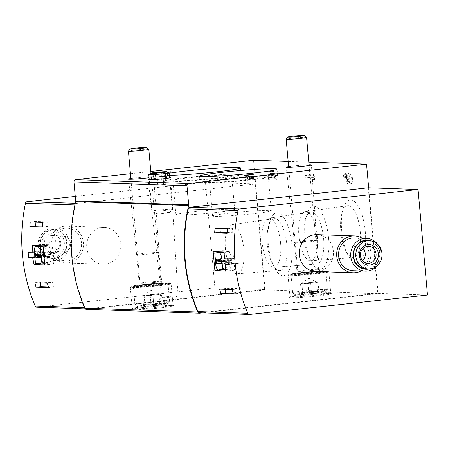 <?xml version="1.0" encoding="UTF-8"?>
<svg xmlns="http://www.w3.org/2000/svg" width="450" height="450" viewBox="0 0 450 450"><rect width="100%" height="100%" fill="white"/><g stroke="black" fill="none" stroke-linecap="round" stroke-linejoin="round"><path stroke-width="0.34" stroke-dasharray="2.25 1.69" d="M84.949 307.721A161.831 150.154 -88 0 1 75.263 204.986A2.047 1.901 -88 0 1 76.933 203.389L255.274 183.938L264.696 289.502L86.861 308.902A2.047 1.901 -88 0 1 84.949 307.721L84.549 307.704M314.139 173.908L313.391 173.88L313.56 175.736L310.033 175.612L310.933 173.796L309.864 173.762L308.959 175.579L309.139 177.576L313.734 177.733L313.903 179.584L314.651 179.612L314.139 173.908L309.611 174.291L313.391 173.88M365.321 231.727A31.646 11.7 83.8 0 1 361.012 260.089A31.646 11.7 83.8 0 1 347.996 254.998A31.646 11.7 83.8 0 1 343.024 209.407A31.646 11.7 83.8 0 1 355.275 202.224A31.646 11.7 83.8 0 1 365.321 231.727M291.87 244.659A31.646 11.7 83.8 0 1 287.561 273.021A31.646 11.7 83.8 0 1 274.539 267.924A31.646 11.7 83.8 0 1 269.567 222.339A31.646 11.7 83.8 0 1 281.824 215.156A31.646 11.7 83.8 0 1 291.87 244.659M328.596 238.196A31.646 11.7 83.8 0 1 324.287 266.552A31.646 11.7 83.8 0 1 311.271 261.461A31.646 11.7 83.8 0 1 306.293 215.871A31.646 11.7 83.8 0 1 318.549 208.688A31.646 11.7 83.8 0 1 328.596 238.196M368.674 187.808L378.124 293.726L202.629 312.874M253.541 160.256L265.106 289.868L378.124 293.726M288.169 161.438L308.796 162.141M275.355 178.605A4.303 1.592 -96.2 0 0 276.604 179.73A4.303 1.592 -96.2 0 0 277.729 175.393A4.303 1.592 -96.2 0 0 275.754 171.169L275.934 173.171A2.295 0.849 -96.2 0 1 276.913 174.887A2.295 0.849 -96.2 0 1 276.744 177.441A2.008 0.743 -96.2 0 1 276.429 177.694A2.008 0.743 -96.2 0 1 275.468 175.674L275.406 174.999L274.657 174.971L274.719 175.646A2.008 0.743 -96.2 0 1 274.185 177.621A2.008 0.743 -96.2 0 1 273.746 177.339A2.295 0.849 -96.2 0 1 273.122 174.819A2.295 0.849 -96.2 0 1 273.752 173.098A2.295 0.849 -96.2 0 1 273.797 173.098L273.617 171.096A4.303 1.592 -96.2 0 0 273.532 171.101A4.303 1.592 -96.2 0 0 272.419 175.551A4.303 1.592 -96.2 0 0 274.466 179.657A4.303 1.592 -96.2 0 0 275.355 178.605L271.569 179.016A4.303 1.592 -96.2 0 0 272.818 180.141A4.303 1.592 -96.2 0 0 273.949 175.804A4.303 1.592 -96.2 0 0 271.974 171.585L275.754 171.169M349.318 174.999L348.834 172.828L346.179 174.594L346.905 182.745L347.76 182.773L347.192 176.411L348.272 175.691A5.737 2.121 -96.2 0 0 351.062 183.69A5.737 2.121 -96.2 0 0 352.637 179.235A5.737 2.121 -96.2 0 0 350.949 172.929L350.595 174.949A3.279 1.209 -96.2 0 1 351.692 178.526A3.279 1.209 -96.2 0 1 350.792 181.249A3.279 1.209 -96.2 0 1 349.436 179.263A3.279 1.209 -96.2 0 1 349.374 175.635L349.318 174.999L346.669 175.286L346.185 173.121L348.834 172.828M130.871 178.543A12.594 0.619 174.9 0 1 144.894 177.058A12.594 0.619 174.9 0 1 153.653 176.873A12.594 0.619 174.9 0 1 149.074 177.761M288.624 166.584A12.594 0.619 174.9 0 1 309.032 164.762M130.438 173.683L150.806 171.461M169.425 175.326A38.919 1.918 174.9 0 1 162.889 174.842A38.919 1.918 174.9 0 1 169.234 173.216M149.214 179.297A11.267 0.557 174.9 0 1 159.384 178.065A11.267 0.557 174.9 0 1 169.616 177.474M158.94 172.553L159.306 176.631L161.162 176.428L160.796 172.35L158.631 172.502L166.714 171.686M167.141 171.776L163.884 172.446L167.687 172.029M167.873 172.114L162.686 172.682L161.651 172.648L165.201 171.917L160.796 172.35M265.106 289.868L86.653 309.336L199.671 313.2M368.291 187.796L377.713 293.361L199.879 312.761L249.671 314.466M75.268 196.442L205.481 182.233L255.274 183.938M205.481 182.233L214.903 287.798L264.696 289.502M214.903 287.798L37.074 307.198L86.861 308.902M102.144 227.458A18.439 17.106 92 0 0 86.681 246.442A18.439 17.106 92 0 0 103.151 264.229A18.439 17.106 92 0 0 120.881 246.386A18.439 17.106 92 0 0 104.411 227.374A18.439 17.106 92 0 0 102.144 227.458M427.5 295.065L377.713 293.361M317.008 234.641A18.439 17.106 -88 0 1 333.478 252.428A18.439 17.106 -88 0 1 318.015 271.406A18.439 17.106 -88 0 1 315.748 271.491M280.592 243.062A24.694 9.129 83.8 0 1 273.949 267.306A24.694 9.129 83.8 0 1 262.311 243.737A24.694 9.129 83.8 0 1 268.594 218.211A24.694 9.129 83.8 0 1 280.592 243.062M323.595 238.444A26.128 9.658 83.8 0 1 316.569 264.099A26.128 9.658 83.8 0 1 309.291 257.659A26.128 9.658 83.8 0 1 305.184 220.011A26.128 9.658 83.8 0 1 310.905 212.153A26.128 9.658 83.8 0 1 323.595 238.444M243.866 249.525A24.694 9.129 83.8 0 1 237.223 273.769A24.694 9.129 83.8 0 1 225.585 250.2A24.694 9.129 83.8 0 1 231.868 224.679A24.694 9.129 83.8 0 1 243.866 249.525M286.869 244.912A26.128 9.658 83.8 0 1 279.844 270.562A26.128 9.658 83.8 0 1 272.565 264.122A26.128 9.658 83.8 0 1 268.459 226.479A26.128 9.658 83.8 0 1 274.179 218.616A26.128 9.658 83.8 0 1 286.869 244.912M317.317 236.593A24.694 9.129 83.8 0 1 310.68 260.843A24.694 9.129 83.8 0 1 299.036 237.274A24.694 9.129 83.8 0 1 305.319 211.748A24.694 9.129 83.8 0 1 317.317 236.593M360.326 231.981A26.128 9.658 83.8 0 1 353.295 257.636A26.128 9.658 83.8 0 1 346.016 251.19A26.128 9.658 83.8 0 1 341.91 213.547A26.128 9.658 83.8 0 1 347.631 205.689A26.128 9.658 83.8 0 1 360.326 231.981M216.748 178.403A38.919 1.918 174.9 0 1 163.468 181.367A38.919 1.918 174.9 0 1 202.067 175.995A38.919 1.918 174.9 0 1 241.009 174.448A38.919 1.918 174.9 0 1 216.748 178.403M213.232 178.279A29.497 1.457 174.9 0 1 172.856 180.529A29.497 1.457 174.9 0 1 202.106 176.456A29.497 1.457 174.9 0 1 231.621 175.281A29.497 1.457 174.9 0 1 213.232 178.279M253.401 179.657A38.919 1.918 174.9 0 1 200.126 182.616A38.919 1.918 174.9 0 1 238.719 177.244A38.919 1.918 174.9 0 1 277.661 175.697A38.919 1.918 174.9 0 1 253.401 179.657M249.891 179.533A29.497 1.457 174.9 0 1 209.509 181.783A29.497 1.457 174.9 0 1 238.764 177.711A29.497 1.457 174.9 0 1 268.273 176.535A29.497 1.457 174.9 0 1 249.891 179.533M216.292 212.518A29.497 1.457 174.9 0 1 175.911 214.763A29.497 1.457 174.9 0 1 205.166 210.696A29.497 1.457 174.9 0 1 234.675 209.52A29.497 1.457 174.9 0 1 216.292 212.518M252.945 213.773A29.497 1.457 174.9 0 1 212.569 216.017A29.497 1.457 174.9 0 1 241.819 211.944A29.497 1.457 174.9 0 1 271.327 210.774A29.497 1.457 174.9 0 1 252.945 213.773M173.025 296.921A8.156 0.405 174.9 0 1 161.859 297.54A8.156 0.405 174.9 0 1 169.948 296.415A8.156 0.405 174.9 0 1 178.104 296.094A8.156 0.405 174.9 0 1 173.025 296.921M159.306 176.631L167.563 175.815L164.244 176.518L163.884 172.446M164.244 176.518L170.246 175.866L169.892 171.894M170.246 175.866L170.994 175.888L170.629 171.816M170.994 175.888L163.046 176.76L162.686 172.682M163.046 176.76L162.017 176.721L161.651 172.648M162.017 176.721L165.358 176.057L164.998 171.984M161.162 176.428L165.358 176.057M245.115 179.072L253.637 178.65L245.115 179.466L244.789 175.393M247.388 178.824L247.022 174.752M247.382 179.218L247.028 175.252M249.654 178.971L249.3 175.005M247.748 178.909L247.382 174.831M249.756 178.678L249.424 174.994M251.736 178.746L251.393 174.932M252.872 178.622L252.518 174.656M253.637 178.65L253.271 174.572M252.501 178.774L252.152 174.847M253.569 178.808L253.204 174.729M251.488 179.032L251.123 174.96M250.419 178.999L250.054 174.921M245.874 179.494L245.514 175.416M245.115 179.466L244.749 175.393M309.611 174.291L309.774 176.147L313.56 175.736M309.774 176.147L306.248 176.029L310.033 175.612M306.248 176.029L307.147 174.206L310.933 173.796M307.147 174.206L309.864 173.762M306.079 174.172L305.179 175.989L308.959 175.579M305.179 175.989L305.353 177.986L309.139 177.576M305.353 177.986L309.954 178.144L313.734 177.733M309.954 178.144L310.118 180L313.903 179.584M310.118 180L314.651 179.612M310.866 180.023L310.359 174.319M271.974 171.585L272.149 173.582L275.934 173.171M275.406 174.999L271.62 175.41L271.682 176.085A2.008 0.743 -96.2 0 0 272.649 178.11A2.008 0.743 -96.2 0 0 272.959 177.857A2.295 0.849 -96.2 0 0 273.127 175.303A2.295 0.849 -96.2 0 0 272.149 173.582M271.62 175.41L274.657 174.971M270.872 175.388L270.934 176.062L274.719 175.646M273.797 173.098L270.011 173.509A2.295 0.849 -96.2 0 0 269.966 173.509A2.295 0.849 -96.2 0 0 269.336 175.23A2.295 0.849 -96.2 0 0 269.966 177.756A2.008 0.743 -96.2 0 0 270.399 178.031A2.008 0.743 -96.2 0 0 270.934 176.062M270.011 173.509L269.831 171.512L273.617 171.096M269.831 171.512A4.303 1.592 -96.2 0 0 269.747 171.512A4.303 1.592 -96.2 0 0 268.633 175.961A4.303 1.592 -96.2 0 0 270.681 180.067A4.303 1.592 -96.2 0 0 271.569 179.016M346.185 173.121L343.53 174.881L346.179 174.594M343.53 174.881L344.256 183.032L346.905 182.745M344.256 183.032L347.76 182.773M345.111 183.066L344.543 176.698L347.192 176.411M344.543 176.698L345.623 175.984L348.272 175.691M345.623 175.984A5.737 2.121 -96.2 0 0 348.412 183.982A5.737 2.121 -96.2 0 0 349.988 179.522A5.737 2.121 -96.2 0 0 348.3 173.216L350.949 172.929M348.3 173.216L347.946 175.241L350.595 174.949M349.374 175.635L346.725 175.922A3.279 1.209 -96.2 0 0 346.787 179.556A3.279 1.209 -96.2 0 0 348.148 181.536A3.279 1.209 -96.2 0 0 349.043 178.813A3.279 1.209 -96.2 0 0 347.946 175.241M346.725 175.922L346.669 175.286M309.808 241.779A11.267 0.557 174.9 0 1 294.384 242.64L294.384 242.64A11.267 0.557 174.9 0 1 305.556 241.088A11.267 0.557 174.9 0 1 316.828 240.638L316.828 240.638A11.267 0.557 174.9 0 1 309.808 241.779M312.593 272.964A11.267 0.557 174.9 0 1 297.169 273.819A11.267 0.557 174.9 0 1 308.34 272.267A11.267 0.557 174.9 0 1 319.613 271.817A11.267 0.557 174.9 0 1 312.593 272.964M152.055 253.738A11.267 0.557 174.9 0 1 136.631 254.599L136.631 254.599A11.267 0.557 174.9 0 1 147.808 253.046A11.267 0.557 174.9 0 1 159.075 252.596L159.075 252.596A11.267 0.557 174.9 0 1 152.055 253.738M154.839 284.923A11.267 0.557 174.9 0 1 139.416 285.778A11.267 0.557 174.9 0 1 150.587 284.226A11.267 0.557 174.9 0 1 161.859 283.776A11.267 0.557 174.9 0 1 154.839 284.923M44.747 263.689L53.584 263.993A28.682 10.603 -96.2 0 0 51.874 244.834L41.186 244.468L32.366 245.43M51.874 244.834L43.059 245.796M41.186 244.468A28.682 10.603 -96.2 0 0 41.141 245.728M41.141 245.846A28.682 10.603 -96.2 0 0 41.231 251.376L34.301 252.135M41.231 251.376L37.221 251.241L28.159 252.231M37.221 251.241L37.693 256.539L34.869 256.849M37.693 256.539L41.704 256.674L34.92 257.417M41.704 256.674A28.682 10.603 -96.2 0 0 42.896 263.627L39.218 264.026M53.584 263.993L44.769 264.954M42.896 263.627L44.016 263.666M49.849 245.987L46.642 245.874A6.553 2.424 -96.2 0 0 45.546 245.362A6.553 2.424 -96.2 0 0 44.179 254.121L44.927 262.474L48.133 262.586A6.553 2.424 -96.2 0 0 49.224 263.098A6.553 2.424 -96.2 0 0 50.591 254.34L49.849 245.987L43.206 246.707M225.574 269.871L234.416 270.169A28.682 10.603 -96.2 0 0 234.371 263.261L238.376 263.396L237.904 258.097L233.899 257.963L224.837 258.952M233.899 257.963A28.682 10.603 -96.2 0 0 232.706 251.016L223.886 251.977L224.263 251.944L225.006 260.303A6.553 2.424 -96.2 0 0 228.206 269.213A6.553 2.424 -96.2 0 0 228.96 268.762L232.166 268.875L231.418 260.522A6.553 2.424 -96.2 0 0 228.218 251.606A6.553 2.424 -96.2 0 0 227.469 252.056L224.263 251.944M232.706 251.016L222.013 250.65L213.193 251.612M222.013 250.65A28.682 10.603 -96.2 0 0 221.968 251.91M221.963 252.197A28.682 10.603 -96.2 0 0 223.723 269.798M234.416 270.169L225.596 271.131M234.371 263.261L229.258 263.818M238.376 263.396L229.314 264.386M237.904 258.097L228.842 259.088M46.642 245.874L43.133 246.257M44.179 254.121L34.718 255.15M44.927 262.474L35.466 263.509M48.133 262.586L38.672 263.616M50.591 254.34L44.241 255.032M49.928 253.71A1.637 0.608 -96.2 0 0 49.174 252.056L45.203 251.921A1.637 0.608 -96.2 0 0 45.169 251.921A1.637 0.608 -96.2 0 0 44.736 253.53L44.843 254.751A1.637 0.608 -96.2 0 0 45.602 256.404L49.573 256.539A1.637 0.608 -96.2 0 0 49.601 256.539A1.637 0.608 -96.2 0 0 50.034 254.931L49.928 253.71L40.466 254.739M232.166 268.875L225.568 269.595M231.418 260.522L228.977 260.786M227.469 252.056L218.008 253.086M225.006 260.303L215.544 261.332M228.96 268.762L219.499 269.798M230.754 259.886A1.637 0.608 -96.2 0 0 230.001 258.238L226.029 258.097A1.637 0.608 -96.2 0 0 225.996 258.103A1.637 0.608 -96.2 0 0 225.562 259.712L225.669 260.933A1.637 0.608 -96.2 0 0 226.429 262.586L230.4 262.721A1.637 0.608 -96.2 0 0 230.434 262.716A1.637 0.608 -96.2 0 0 230.867 261.113L230.754 259.886L221.293 260.921M49.989 229.944A14.136 13.117 92 0 0 38.132 244.496A14.136 13.117 92 0 0 50.76 258.131A14.136 13.117 92 0 0 64.35 244.457A14.136 13.117 92 0 0 51.727 229.882A14.136 13.117 92 0 0 49.989 229.944M50.338 233.814A10.243 9.506 92 0 0 43.504 249.998A10.243 9.506 92 0 0 59.895 248.209A10.243 9.506 92 0 0 50.338 233.814M52.279 230.023A14.136 13.117 92 0 0 40.427 244.575A14.136 13.117 92 0 0 53.055 258.21A14.136 13.117 92 0 0 66.645 244.53A14.136 13.117 92 0 0 54.017 229.956A14.136 13.117 92 0 0 52.279 230.023M52.251 229.657A14.501 13.455 92 0 0 42.576 252.562A14.501 13.455 92 0 0 65.779 250.031A14.501 13.455 92 0 0 52.251 229.657M52.785 227.807A16.386 15.204 92 0 0 39.038 244.676A16.386 15.204 92 0 0 53.679 260.488A16.386 15.204 92 0 0 69.435 244.626A16.386 15.204 92 0 0 54.799 227.728A16.386 15.204 92 0 0 52.785 227.807M64.913 228.218A16.386 15.204 92 0 0 51.165 245.093A16.386 15.204 92 0 0 65.807 260.904A16.386 15.204 92 0 0 81.562 245.042A16.386 15.204 92 0 0 66.926 228.144A16.386 15.204 92 0 0 64.913 228.218M64.727 226.181A18.439 17.106 92 0 0 49.264 245.16A18.439 17.106 92 0 0 65.734 262.946A18.439 17.106 92 0 0 83.464 245.109A18.439 17.106 92 0 0 66.994 226.097A18.439 17.106 92 0 0 64.727 226.181M51.154 235.603A8.471 7.858 92 0 0 44.049 244.322A8.471 7.858 92 0 0 51.615 252.495A8.471 7.858 92 0 0 59.76 244.299A8.471 7.858 92 0 0 52.194 235.564A8.471 7.858 92 0 0 51.154 235.603M61.948 235.974A8.471 7.858 92 0 0 54.844 244.693A8.471 7.858 92 0 0 62.409 252.861A8.471 7.858 92 0 0 63.45 252.821A8.471 7.858 92 0 0 70.554 244.102A8.471 7.858 92 0 0 62.989 235.935A8.471 7.858 92 0 0 61.948 235.974M361.069 270.99A18.439 17.106 92 0 0 370.89 254.931A18.439 17.106 92 0 0 362.188 238.236M353.233 270.726A16.386 15.204 92 0 0 368.994 254.863A16.386 15.204 92 0 0 354.353 237.966M376.926 266.012A16.386 15.204 92 0 0 377.668 244.288M369.27 268.988A14.501 13.455 92 0 0 380.076 255.246A14.501 13.455 92 0 0 370.232 240.795M366.142 268.909A14.136 13.117 92 0 0 379.733 255.234A14.136 13.117 92 0 0 367.104 240.66M363.066 248.507A8.471 7.858 92 0 0 357.75 246.009A8.471 7.858 92 0 0 356.709 246.049A8.471 7.858 92 0 0 349.605 254.762A8.471 7.858 92 0 0 357.171 262.935A8.471 7.858 92 0 0 362.649 260.803M42.767 222.424L47.616 221.895L35.094 221.468L35.156 222.159M47.616 221.895L48.015 226.378L42.429 226.187M30.246 221.996L35.094 221.468M48.015 226.378L42.367 226.991M34.864 282.814L40.511 282.195L40.584 283.005M47.391 283.241L53.038 282.623L40.511 282.195M53.038 282.623L53.438 287.106L48.589 287.634M53.438 287.106L48.386 286.937M219.662 289.125L225.309 288.512L237.836 288.939L238.236 293.423L233.387 293.951M225.309 288.512L225.382 289.322M233.184 293.248L238.236 293.423M232.189 289.553L237.836 288.939M215.044 228.308L219.893 227.779L219.954 228.476M227.565 228.735L232.414 228.206L232.813 232.689L227.166 233.308M219.893 227.779L232.414 228.206M227.227 232.504L232.813 232.689M156.684 172.429L153.056 172.98L153.607 173.317L164.762 172.001M165.814 184.252L154.148 185.209L165.814 184.252L164.722 172.024L162.518 171.951M169.149 212.541A7.172 0.354 -5.1 0 0 160.976 213.053A7.172 0.354 -5.1 0 0 155.396 213.913A7.172 0.354 -5.1 0 0 162.557 213.615A7.172 0.354 -5.1 0 0 169.661 212.642A7.172 0.354 -5.1 0 0 169.149 212.541M171.714 209.171A10.243 0.506 -5.1 0 0 160.284 209.88A10.243 0.506 -5.1 0 0 152.049 211.112A10.243 0.506 -5.1 0 0 152.066 211.14A10.243 0.506 -5.1 0 0 162.298 210.707A10.243 0.506 -5.1 0 0 172.446 209.317A10.243 0.506 -5.1 0 0 172.457 209.295A10.243 0.506 -5.1 0 0 171.714 209.171M169.155 172.704A10.243 0.506 -5.1 0 0 168.452 172.626A10.243 0.506 -5.1 0 0 157.455 173.289A10.243 0.506 -5.1 0 0 148.821 174.521M154.148 185.209L153.056 172.98M157.776 184.652L156.735 172.969M163.609 184.174L162.557 172.406M162.186 184.804L161.094 172.575M156.352 185.282L155.261 173.059M159.879 304.785L160.661 303.294L161.196 304.206C158.591 302.681 156.116 302.811 153.771 304.577C150.722 303.255 147.808 303.57 145.035 305.527L144.157 304.644L143.719 306.113C146.031 304.346 148.506 304.223 151.144 305.736C153.9 303.784 156.814 303.463 159.879 304.785A9.461 0.467 -5.1 0 0 161.865 304.296A9.461 0.467 -5.1 0 0 161.196 304.206A9.461 0.467 -5.1 0 0 153.771 304.577A9.461 0.467 -5.1 0 0 145.035 305.527A9.461 0.467 -5.1 0 0 143.044 305.972A9.461 0.467 -5.1 0 0 143.719 306.113A9.461 0.467 -5.1 0 0 151.144 305.736A9.461 0.467 -5.1 0 0 159.879 304.785L158.974 294.593L142.808 295.92L144.124 295.341L156.572 294.199A8.196 0.405 -5.1 0 0 148.494 294.863A8.196 0.405 -5.1 0 0 143.466 295.627A8.196 0.405 -5.1 0 0 143.415 295.661A8.196 0.405 -5.1 0 0 146.52 295.734A8.196 0.405 -5.1 0 0 154.603 295.071A8.196 0.405 -5.1 0 0 159.626 294.306L158.974 294.593M158.186 305.353A15.362 0.759 -5.1 0 0 167.743 303.829A15.362 0.759 -5.1 0 0 152.387 304.402A15.362 0.759 -5.1 0 0 137.177 306.557A15.362 0.759 -5.1 0 0 158.186 305.353M158.766 303.339A17.415 0.861 -5.1 0 0 169.599 301.613A17.415 0.861 -5.1 0 0 169.616 301.573A17.415 0.861 -5.1 0 0 152.196 302.265A17.415 0.861 -5.1 0 0 134.933 304.667A17.415 0.861 -5.1 0 0 134.955 304.706A17.415 0.861 -5.1 0 0 158.766 303.339M157.174 285.508A17.415 0.861 -5.1 0 0 168.024 283.742A17.415 0.861 -5.1 0 0 168.002 283.697A17.415 0.861 -5.1 0 0 150.609 284.434A17.415 0.861 -5.1 0 0 133.358 286.791A17.415 0.861 -5.1 0 0 133.341 286.836A17.415 0.861 -5.1 0 0 157.174 285.508M156.938 284.991A16.903 0.833 -5.1 0 0 167.445 283.236A16.903 0.833 -5.1 0 0 150.564 283.95A16.903 0.833 -5.1 0 0 133.819 286.239A16.903 0.833 -5.1 0 0 156.938 284.991M154.53 284.912A10.446 0.518 -5.1 0 0 161.044 283.849A10.446 0.518 -5.1 0 0 150.593 284.265A10.446 0.518 -5.1 0 0 140.231 285.705A10.446 0.518 -5.1 0 0 154.53 284.912M154.237 282.465A10.243 0.506 -5.1 0 0 160.622 281.419L160.622 281.419A10.243 0.506 -5.1 0 0 150.373 281.829A10.243 0.506 -5.1 0 0 140.22 283.241L140.22 283.241A10.243 0.506 -5.1 0 0 154.237 282.465M148.815 149.299A10.243 0.506 -5.1 0 0 138.583 149.732A10.243 0.506 -5.1 0 0 128.436 151.121M159.626 294.306A8.196 0.405 -5.1 0 0 159.677 294.204A8.196 0.405 -5.1 0 0 156.572 294.199L160.284 294.013L159.626 294.306M144.124 295.341L145.035 305.527M152.865 294.384L153.771 304.577M160.284 294.013L161.196 304.206M150.232 295.549L151.144 305.736M142.808 295.92L143.719 306.113M317.632 292.826L318.414 291.336L318.949 292.247C316.344 290.728 313.869 290.852 311.524 292.618C308.469 291.296 305.561 291.611 302.782 293.569L301.911 292.686L301.472 294.154C303.784 292.387 306.259 292.264 308.891 293.777C311.653 291.825 314.567 291.504 317.632 292.826A9.461 0.467 -5.1 0 0 319.618 292.337A9.461 0.467 -5.1 0 0 318.949 292.247A9.461 0.467 -5.1 0 0 311.524 292.618A9.461 0.467 -5.1 0 0 302.782 293.569A9.461 0.467 -5.1 0 0 300.791 294.013A9.461 0.467 -5.1 0 0 301.472 294.154A9.461 0.467 -5.1 0 0 308.891 293.777A9.461 0.467 -5.1 0 0 317.632 292.826L316.721 282.634L300.561 283.961L301.877 283.382L314.325 282.24A8.196 0.405 -5.1 0 0 306.248 282.904A8.196 0.405 -5.1 0 0 301.219 283.669A8.196 0.405 -5.1 0 0 301.162 283.702A8.196 0.405 -5.1 0 0 304.273 283.776A8.196 0.405 -5.1 0 0 312.356 283.112A8.196 0.405 -5.1 0 0 317.379 282.347L316.721 282.634M315.934 293.394A15.362 0.759 -5.1 0 0 325.496 291.87A15.362 0.759 -5.1 0 0 310.14 292.444A15.362 0.759 -5.1 0 0 294.93 294.598A15.362 0.759 -5.1 0 0 315.934 293.394M316.519 291.381A17.415 0.861 -5.1 0 0 327.353 289.659A17.415 0.861 -5.1 0 0 327.369 289.614A17.415 0.861 -5.1 0 0 309.949 290.306A17.415 0.861 -5.1 0 0 292.686 292.708A17.415 0.861 -5.1 0 0 292.708 292.748A17.415 0.861 -5.1 0 0 316.519 291.381M314.927 273.549A17.415 0.861 -5.1 0 0 325.777 271.783A17.415 0.861 -5.1 0 0 325.755 271.738A17.415 0.861 -5.1 0 0 308.357 272.475A17.415 0.861 -5.1 0 0 291.111 274.832A17.415 0.861 -5.1 0 0 291.094 274.877A17.415 0.861 -5.1 0 0 314.927 273.549M314.691 273.032A16.903 0.833 -5.1 0 0 325.198 271.277A16.903 0.833 -5.1 0 0 308.317 271.991A16.903 0.833 -5.1 0 0 291.572 274.281A16.903 0.833 -5.1 0 0 314.691 273.032M312.283 272.953A10.446 0.518 -5.1 0 0 318.797 271.89A10.446 0.518 -5.1 0 0 308.346 272.306A10.446 0.518 -5.1 0 0 297.984 273.746A10.446 0.518 -5.1 0 0 312.283 272.953M311.991 270.506A10.243 0.506 -5.1 0 0 318.375 269.466A10.243 0.506 -5.1 0 0 318.375 269.46A10.243 0.506 -5.1 0 0 308.126 269.871A10.243 0.506 -5.1 0 0 297.968 271.282L297.968 271.282A10.243 0.506 -5.1 0 0 311.991 270.506M306.568 137.34A10.243 0.506 -5.1 0 0 296.336 137.773A10.243 0.506 -5.1 0 0 286.189 139.162M317.379 282.347A8.196 0.405 -5.1 0 0 317.43 282.251A8.196 0.405 -5.1 0 0 314.325 282.24L318.037 282.054L317.379 282.347M301.877 283.382L302.782 293.569M310.613 282.426L311.524 292.618M318.037 282.054L318.949 292.247M307.986 283.59L308.891 293.777M300.561 283.961L301.472 294.154M74.891 204.975L75.263 204.986M160.616 307.873A21.308 1.052 174.9 0 1 131.664 309.324A21.308 1.052 174.9 0 1 165.746 305.606A21.308 1.052 174.9 0 1 160.616 307.873M318.369 295.914A21.308 1.052 174.9 0 1 289.412 297.366A21.308 1.052 174.9 0 1 323.499 293.647A21.308 1.052 174.9 0 1 318.369 295.914M75.246 203.333L76.933 203.389M167.181 175.939L166.815 171.861M272.959 177.857L276.744 177.441M271.682 176.085L275.468 175.674M269.966 177.756L273.746 177.339M315.72 273.071A19.665 0.968 174.9 0 1 288.996 274.41A19.665 0.968 174.9 0 1 320.456 270.979A19.665 0.968 174.9 0 1 315.72 273.071M316.097 273.892A20.486 1.012 174.9 0 1 288.056 275.456A20.486 1.012 174.9 0 1 308.374 272.627A20.486 1.012 174.9 0 1 328.866 271.811A20.486 1.012 174.9 0 1 316.097 273.892M317.993 295.088A20.486 1.012 174.9 0 1 289.952 296.651A20.486 1.012 174.9 0 1 310.264 293.822A20.486 1.012 174.9 0 1 330.756 293.006A20.486 1.012 174.9 0 1 317.993 295.088M157.967 285.03A19.665 0.968 174.9 0 1 131.243 286.369A19.665 0.968 174.9 0 1 162.703 282.938A19.665 0.968 174.9 0 1 157.967 285.03M158.349 285.851A20.486 1.012 174.9 0 1 130.309 287.415A20.486 1.012 174.9 0 1 150.621 284.586A20.486 1.012 174.9 0 1 171.112 283.77A20.486 1.012 174.9 0 1 158.349 285.851M160.239 307.046A20.486 1.012 174.9 0 1 132.199 308.61A20.486 1.012 174.9 0 1 152.511 305.781A20.486 1.012 174.9 0 1 173.008 304.965A20.486 1.012 174.9 0 1 160.239 307.046M49.174 252.056L39.712 253.086M50.034 254.931L40.579 255.96M49.573 256.539L40.174 257.563M45.602 256.404L40.539 256.956M44.843 254.751L40.511 255.223M44.736 253.53L40.337 254.008M45.203 251.921L35.741 252.951M230.001 258.238L220.539 259.267M230.867 261.113L221.406 262.142M230.4 262.721L221.001 263.745M226.429 262.586L221.366 263.137M225.669 260.933L221.338 261.405M225.562 259.712L221.164 260.19M226.029 258.097L216.568 259.132M85.236 308.863L86.614 308.908M273.949 267.306L316.569 264.099M268.594 218.211L310.905 212.153M309.291 257.659L311.271 261.461M305.184 220.011L306.293 215.871M237.223 273.769L279.844 270.562M231.868 224.679L274.179 218.616M272.565 264.122L274.539 267.924M268.459 226.479L269.567 222.339M310.68 260.843L353.295 257.636M305.319 211.748L347.631 205.689M346.016 251.19L347.996 254.998M341.91 213.547L343.024 209.407M241.009 174.448L240.424 167.923M163.468 181.367L162.889 174.842M277.661 175.697L277.076 169.178M200.126 182.616L199.541 176.096M234.675 209.52L231.621 175.281M175.911 214.763L172.856 180.529M271.327 210.774L268.273 176.535M212.569 216.017L209.509 181.783M178.104 296.094L170.657 177.615M161.859 297.54L148.213 179.618M167.563 175.815L167.203 171.737M158.996 176.58L158.631 172.502M165.566 175.995L165.201 171.917M160.993 176.4L160.633 172.322M272.818 180.141L276.604 179.73M272.649 178.11L276.429 177.694M270.399 178.031L274.185 177.621M269.966 173.509L273.752 173.098M270.681 180.067L274.466 179.657M269.747 171.512L273.532 171.101M348.412 183.982L351.062 183.69M348.148 181.536L350.792 181.249M319.613 271.817L316.828 240.638L311.406 164.914M297.169 273.819L294.384 242.64L286.318 167.153M288.056 275.456L288.787 274.455C289.626 273.898 296.674 272.981 309.938 271.71C323.747 270.787 329.861 270.568 328.275 271.046L328.866 271.811L330.756 293.006L331.172 293.608L326.942 293.512L311.507 294.497L296.865 296.044L289.648 297.309L289.952 296.651L288.056 275.456M161.859 283.776L159.075 252.596L153.653 176.873M139.416 285.778L136.631 254.599L128.565 179.111M130.309 287.415L131.034 286.414C131.873 285.857 138.921 284.94 152.184 283.669C165.994 282.746 172.108 282.527 170.522 283.005L171.112 283.77L173.008 304.965L173.419 305.567L169.189 305.471L153.754 306.456L139.112 308.002L131.901 309.268L132.199 308.61L130.309 287.415M45.546 245.362L41.94 245.756M49.224 263.098L44.747 263.582M49.601 256.539L40.146 257.569M45.169 251.921L35.707 252.956M228.218 251.606L223.903 252.079M228.206 269.213L222.047 269.882M230.434 262.716L220.972 263.751M225.996 258.103L216.534 259.132M50.76 258.131L53.055 258.21M51.727 229.882L54.017 229.956M53.679 260.488L65.807 260.904M54.799 227.728L66.926 228.144M65.734 262.946L103.151 264.229M66.994 226.097L104.411 227.374M51.615 252.495L62.409 252.861M52.194 235.564L62.989 235.935M357.171 262.935L367.965 263.306M357.75 246.009L368.544 246.375M153.607 173.323L153.023 173.053M169.661 212.642L172.446 209.317M155.396 213.913L152.066 211.14M172.457 209.295L169.656 177.936M152.049 211.112L149.254 179.758M160.667 303.294L161.865 304.296M144.157 304.644L143.044 305.972M167.743 303.829L169.599 301.613M137.177 306.557L134.955 304.706M169.616 301.573L168.024 283.742M134.933 304.667L133.341 286.836M133.819 286.239L133.358 286.791M167.445 283.236L168.002 283.697M130.939 179.263L140.231 285.705M150.953 173.104L161.044 283.849M159.677 294.204L151.127 290.261L143.415 295.661M318.42 291.336L319.618 292.337M301.905 292.686L300.791 294.013M325.496 291.87L327.353 289.659M294.93 294.598L292.708 292.748M327.369 289.614L325.777 271.783M292.686 292.708L291.094 274.877M291.572 274.281L291.111 274.832M325.198 271.277L325.755 271.738M288.692 167.304L297.984 273.746M309.094 165.482L318.797 271.89M317.43 282.251L308.88 278.303L301.162 283.702"/><path stroke-width="0.67" d="M42.367 226.991A161.831 150.154 -88 0 1 42.767 222.424L30.246 221.996A161.831 150.154 -88 0 0 29.846 226.564L42.367 226.991M32.169 252.366L32.366 245.43L43.059 245.796L44.769 264.954L34.076 264.589L32.642 257.664L28.631 257.529A161.831 150.154 -88 0 1 28.159 252.231L34.301 252.135M37.074 307.198A2.047 1.901 -88 0 1 35.162 306.017A161.831 150.154 -88 0 1 25.47 203.282A2.047 1.901 -88 0 1 27.146 201.69L75.268 196.442M48.589 287.634A161.831 150.154 -88 0 1 47.391 283.241L34.864 282.814A161.831 150.154 -88 0 0 36.062 287.207L48.589 287.634M308.796 162.141L366.559 164.115L368.674 187.808M150.806 171.461L253.541 160.256L288.169 161.438M149.074 177.761A12.594 0.619 174.9 0 1 145.8 178.149A12.594 0.619 174.9 0 1 128.565 179.111A12.594 0.619 174.9 0 1 130.871 178.543M309.032 164.762A12.594 0.619 174.9 0 1 311.406 164.914A12.594 0.619 174.9 0 1 303.553 166.191A12.594 0.619 174.9 0 1 286.318 167.153A12.594 0.619 174.9 0 1 288.624 166.584M86.653 309.336A2.047 1.901 -88 0 1 84.741 308.16A161.831 150.154 -88 0 1 75.623 201.679A2.047 1.901 -88 0 0 75.673 200.987L188.691 204.846L186.986 185.766A2.047 1.901 -88 0 1 188.696 183.521L366.559 164.115M75.673 200.987L73.969 181.901A2.047 1.901 -88 0 1 75.679 179.657L130.438 173.683M169.234 173.216A38.919 1.918 174.9 0 1 212.664 168.553A38.919 1.918 174.9 0 1 240.424 167.923A38.919 1.918 174.9 0 1 216.163 171.877A38.919 1.918 174.9 0 1 169.425 175.326M252.821 173.132A38.919 1.918 174.9 0 1 199.541 176.096A38.919 1.918 174.9 0 1 238.14 170.724A38.919 1.918 174.9 0 1 277.076 169.178A38.919 1.918 174.9 0 1 252.821 173.132M169.616 177.474A11.267 0.557 174.9 0 1 170.657 177.615A11.267 0.557 174.9 0 1 163.637 178.763A11.267 0.557 174.9 0 1 148.213 179.618A11.267 0.557 174.9 0 1 149.214 179.297M166.714 171.686L167.141 171.776M167.687 172.029L170.629 171.816L167.873 172.114M244.755 174.999L253.271 174.572L245.514 175.416L244.749 175.393L244.755 174.999L244.789 175.393M202.629 312.874L199.671 313.2A2.047 1.901 -88 0 1 197.758 312.019A161.831 150.154 -88 0 1 188.64 205.537A2.047 1.901 -88 0 0 188.691 204.846M199.879 312.761A2.047 1.901 -88 0 1 197.966 311.58A161.831 150.154 -88 0 1 188.28 208.845A2.047 1.901 -88 0 1 189.951 207.253L368.291 187.796L418.078 189.501L427.5 295.065L249.671 314.466A2.047 1.901 -88 0 1 247.759 313.284A161.831 150.154 -88 0 1 238.067 210.549A2.047 1.901 -88 0 1 239.737 208.958L418.078 189.501M214.644 232.881A161.831 150.154 -88 0 1 215.044 228.308L227.565 228.735A161.831 150.154 -88 0 0 227.166 233.308L214.644 232.881L220.292 232.262L227.227 232.504M220.86 293.524A161.831 150.154 -88 0 1 219.662 289.125L232.189 289.553A161.831 150.154 -88 0 0 233.387 293.951L220.86 293.524L225.714 292.995L233.184 293.248M224.837 258.952L223.886 251.977L213.193 251.612L214.903 270.765L225.596 271.131L225.309 264.251L229.314 264.386A161.831 150.154 92 0 1 228.842 259.088L224.837 258.952M353.166 272.773L315.748 271.491A18.439 17.106 -88 0 1 299.278 253.704A18.439 17.106 -88 0 1 314.741 234.726A18.439 17.106 -88 0 1 317.008 234.641L354.426 235.918A18.439 17.106 92 0 0 352.159 236.002A18.439 17.106 92 0 0 336.696 254.981A18.439 17.106 92 0 0 353.166 272.773A18.439 17.106 92 0 0 361.069 270.99M249.424 174.994L249.39 174.6M34.869 256.849L28.631 257.529M34.92 257.417L32.642 257.664M39.218 264.026L34.076 264.589M44.016 263.666L44.747 263.689M221.968 251.91A28.682 10.603 -96.2 0 0 221.963 252.197M225.574 269.871L223.723 269.803A28.682 10.603 -96.2 0 0 223.723 269.803L214.903 270.765M229.258 263.818L225.309 264.251M40.387 247.016L37.181 246.909A6.553 2.424 -96.2 0 0 36.084 246.398A6.553 2.424 -96.2 0 0 34.718 255.15L35.466 263.509L38.672 263.616A6.553 2.424 -96.2 0 0 39.769 264.127A6.553 2.424 -96.2 0 0 41.13 255.369L40.387 247.016L43.206 246.707M43.133 246.257L37.181 246.909M44.241 255.032L41.13 255.369M40.466 254.739A1.637 0.608 -96.2 0 0 39.712 253.086L35.741 252.951A1.637 0.608 -96.2 0 0 35.707 252.956A1.637 0.608 -96.2 0 0 35.274 254.559L35.381 255.786A1.637 0.608 -96.2 0 0 36.141 257.434L40.112 257.574A1.637 0.608 -96.2 0 0 40.146 257.569A1.637 0.608 -96.2 0 0 40.579 255.96L40.466 254.739M222.705 269.904L221.963 261.551A6.553 2.424 -96.2 0 0 218.756 252.641A6.553 2.424 -96.2 0 0 218.008 253.086L214.802 252.979L215.544 261.332A6.553 2.424 -96.2 0 0 218.745 270.242A6.553 2.424 -96.2 0 0 219.499 269.798L225.568 269.595M228.977 260.786L221.963 261.551M223.886 251.983L214.802 252.979M221.293 260.921A1.637 0.608 -96.2 0 0 220.539 259.267L216.568 259.132A1.637 0.608 -96.2 0 0 216.534 259.132A1.637 0.608 -96.2 0 0 216.101 260.741L216.214 261.962A1.637 0.608 -96.2 0 0 216.968 263.616L220.939 263.751A1.637 0.608 -96.2 0 0 220.972 263.751A1.637 0.608 -96.2 0 0 221.406 262.142L221.293 260.921M362.188 238.236A18.439 17.106 92 0 0 354.426 235.918M377.668 244.288A16.386 15.204 92 0 0 366.48 238.382L354.353 237.966A16.386 15.204 92 0 0 352.339 238.044A16.386 15.204 92 0 0 338.597 254.914A16.386 15.204 92 0 0 353.233 270.726L365.361 271.136A16.386 15.204 92 0 0 376.926 266.012M366.48 238.382A16.386 15.204 92 0 0 364.466 238.455A16.386 15.204 92 0 0 350.719 255.33A16.386 15.204 92 0 0 365.361 271.136M370.232 240.795A14.501 13.455 92 0 0 365.338 240.356A14.501 13.455 92 0 0 353.312 256.978A14.501 13.455 92 0 0 369.27 268.988M369.399 240.739L367.104 240.66A14.136 13.117 92 0 0 365.372 240.722A14.136 13.117 92 0 0 353.514 255.274A14.136 13.117 92 0 0 366.142 268.909L368.432 268.988A14.136 13.117 92 0 0 382.022 255.313A14.136 13.117 92 0 0 369.399 240.739A14.136 13.117 92 0 0 367.661 240.801A14.136 13.117 92 0 0 355.804 255.352A14.136 13.117 92 0 0 368.432 268.988M368.004 244.671A10.243 9.506 92 0 0 361.176 260.854A10.243 9.506 92 0 0 377.561 259.065A10.243 9.506 92 0 0 368.004 244.671M362.649 260.803A8.471 7.858 92 0 0 363.066 248.507M367.504 246.414A8.471 7.858 92 0 0 360.399 255.133A8.471 7.858 92 0 0 367.965 263.306A8.471 7.858 92 0 0 376.104 255.111A8.471 7.858 92 0 0 368.544 246.375A8.471 7.858 92 0 0 367.504 246.414M35.156 222.159L35.494 225.951L29.846 226.564M42.429 226.187L35.494 225.951M48.386 286.937L40.916 286.678L36.062 287.207M40.584 283.005L40.916 286.678M225.382 289.322L225.714 292.995M219.954 228.476L220.292 232.262M162.557 172.406L162.518 171.951A5.912 0.292 -5.1 0 0 156.684 172.429A5.912 0.292 -5.1 0 0 153.056 172.98A5.912 0.292 -5.1 0 0 153.023 173.053A5.912 0.292 -5.1 0 0 155.261 173.059A5.912 0.292 -5.1 0 0 161.094 172.575A5.912 0.292 -5.1 0 0 164.722 172.024A5.912 0.292 -5.1 0 0 164.762 172.001A5.912 0.292 -5.1 0 0 162.518 171.951L156.684 172.429L156.735 172.969M150.716 173.199L148.821 174.521A10.243 0.506 -5.1 0 0 148.787 174.566A10.243 0.506 -5.1 0 0 159.036 174.161A10.243 0.506 -5.1 0 0 169.194 172.744A10.243 0.506 -5.1 0 0 169.155 172.704L167.057 171.737A8.235 0.405 -5.1 0 0 166.494 171.675A8.235 0.405 -5.1 0 0 157.652 172.209A8.235 0.405 -5.1 0 0 150.716 173.199A8.235 0.405 -5.1 0 0 158.923 172.907A8.235 0.405 -5.1 0 0 167.057 171.737M130.258 148.944L128.436 151.121A10.243 0.506 -5.1 0 0 128.43 151.144A10.243 0.506 -5.1 0 0 142.447 150.368A10.243 0.506 -5.1 0 0 148.832 149.327A10.243 0.506 -5.1 0 0 148.815 149.299L146.638 147.487A8.235 0.405 -5.1 0 0 138.414 147.831A8.235 0.405 -5.1 0 0 130.258 148.944A8.235 0.405 -5.1 0 0 141.519 148.343A8.235 0.405 -5.1 0 0 146.638 147.487M288.011 136.991L286.189 139.162A10.243 0.506 -5.1 0 0 286.178 139.185A10.243 0.506 -5.1 0 0 300.201 138.409A10.243 0.506 -5.1 0 0 306.585 137.368A10.243 0.506 -5.1 0 0 306.568 137.34L304.391 135.529A8.235 0.405 -5.1 0 0 296.168 135.872A8.235 0.405 -5.1 0 0 288.011 136.991A8.235 0.405 -5.1 0 0 299.272 136.384A8.235 0.405 -5.1 0 0 304.391 135.529M25.47 203.282L74.891 204.975M35.162 306.017L84.549 307.704M75.679 179.657L188.696 183.521M73.969 181.901L186.986 185.766M84.741 308.16L197.758 312.019M75.623 201.679L188.64 205.537M27.146 201.69L75.246 203.333M238.067 210.549L188.28 208.845M239.737 208.958L189.951 207.253M247.759 313.284L197.966 311.58M40.539 256.956L36.141 257.434M40.511 255.223L35.381 255.786M40.337 254.008L35.274 254.559M221.366 263.137L216.968 263.616M221.338 261.405L216.214 261.962M221.164 260.19L216.101 260.741M86.4 309.347L199.417 313.206M36.821 307.209L85.236 308.863M249.418 314.471L199.631 312.772M41.94 245.756L36.084 246.398M44.747 263.582L39.769 264.127M223.903 252.079L218.756 252.641M222.047 269.882L218.745 270.242M169.656 177.936L169.194 172.744M149.254 179.758L148.787 174.566M150.953 173.104L148.832 149.327M130.939 179.263L128.43 151.144M309.094 165.482L306.585 137.368M288.692 167.304L286.178 139.185"/></g></svg>
